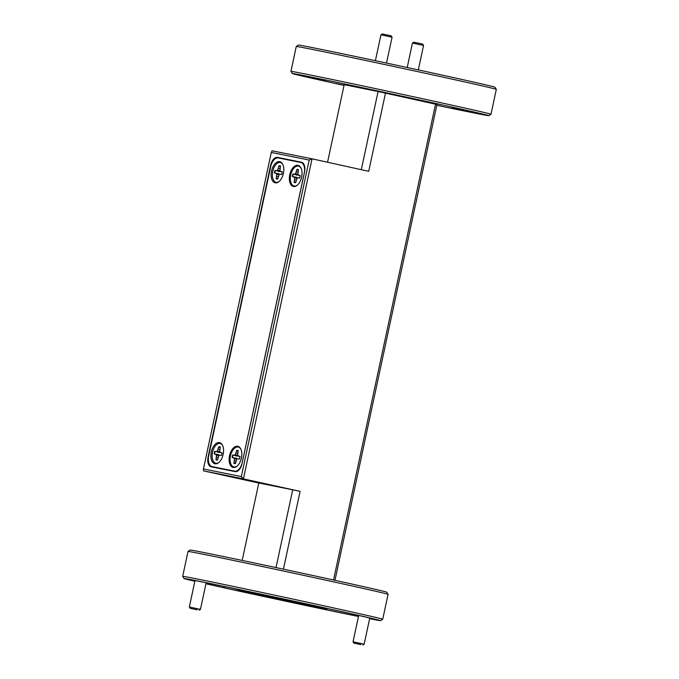<?xml version="1.0" encoding="UTF-8"?>
<svg xmlns="http://www.w3.org/2000/svg" width="679" height="679" viewBox="0 0 679 679"><rect width="100%" height="100%" fill="white"/><g stroke="black" fill="none" stroke-linecap="round" stroke-linejoin="round"><path stroke-width="1.02" d="M380.944 34.824L382.294 33.95L389.237 35.401L391.189 35.86L392.063 37.209L380.944 34.824L375.394 60.703M377.32 90.969L370.386 89.518L377.32 90.969M412.45 43.074L413.8 42.2L420.734 43.651L422.686 44.101L423.56 45.451L412.45 43.074L407.213 67.51M360.855 644.6L353.912 643.14L360.855 644.6M353.912 643.14L353.038 641.791L364.156 644.176L369.766 618.009M197.148 609.793L190.213 608.342L197.148 609.793M190.213 608.342L189.339 606.992L200.449 609.369L206.161 582.735M219.054 462.289A10.185 5.695 -77.6 0 1 215.837 463.299A10.185 5.695 102.4 0 1 212.535 452.248A10.185 5.695 102.4 0 1 220.098 443.387A10.185 5.695 -77.6 0 1 222.712 445.696M215.633 454.259L218.63 454.599L214.182 453.971L215.633 454.259L216.499 455.227L215.981 459.725A6.79 3.794 -77.6 0 0 216.652 460.006A6.79 3.794 -77.6 0 0 217.467 460.031L218.842 455.694L220.03 455.142L221.481 455.431A6.79 3.794 -77.6 0 0 222.05 452.783L220.599 452.486L219.733 451.527L220.259 447.02A6.79 3.794 -77.6 0 0 219.58 446.74A6.79 3.794 -77.6 0 0 218.765 446.723L217.399 451.051L216.202 451.603L214.751 451.314A6.79 3.794 -77.6 0 0 214.394 452.63A6.79 3.794 -77.6 0 0 214.182 453.971M214.556 454.013A6.79 3.794 102.4 0 1 214.768 452.706A6.79 3.794 102.4 0 1 215.107 451.433L220.505 452.52M220.021 448.123L219.156 446.799A6.79 3.794 102.4 0 1 219.758 446.79M232.507 457.612L236.581 458.206L232.507 457.612A6.79 3.794 102.4 0 1 232.71 456.313A6.79 3.794 102.4 0 1 233.058 455.04L238.448 456.127M237.964 451.73L237.107 450.406A6.79 3.794 102.4 0 1 237.709 450.398M233.584 457.867L234.45 458.826L233.924 463.333A6.79 3.794 -77.6 0 0 234.603 463.613A6.79 3.794 -77.6 0 0 235.418 463.63L236.784 459.301L237.973 458.749L239.424 459.038A6.79 3.794 -77.6 0 0 240.001 456.381L238.55 456.093L237.684 455.125L238.202 450.627A6.79 3.794 -77.6 0 0 237.531 450.347A6.79 3.794 -77.6 0 0 236.716 450.321L235.341 454.658L234.153 455.21L232.702 454.922A6.79 3.794 -77.6 0 0 232.345 456.229A6.79 3.794 -77.6 0 0 232.133 457.578M279.281 181.344A10.185 5.695 -77.6 0 1 276.064 182.354A10.185 5.695 102.4 0 1 272.763 171.312A10.185 5.695 102.4 0 1 280.334 162.451A10.185 5.695 -77.6 0 1 282.939 164.751M275.869 173.315L278.857 173.654L274.418 173.026L275.869 173.315L276.726 174.282L276.209 178.789A6.79 3.794 -77.6 0 0 276.888 179.061A6.79 3.794 -77.6 0 0 277.694 179.086L279.069 174.749L280.257 174.197L281.709 174.495A6.79 3.794 -77.6 0 0 282.277 171.838L280.826 171.541L279.96 170.582L280.486 166.075A6.79 3.794 -77.6 0 0 279.807 165.803A6.79 3.794 -77.6 0 0 278.993 165.778L277.626 170.106L276.438 170.667L274.987 170.37A6.79 3.794 -77.6 0 0 274.622 171.685A6.79 3.794 -77.6 0 0 274.418 173.026M274.791 173.069A6.79 3.794 102.4 0 1 274.995 171.762A6.79 3.794 102.4 0 1 275.343 170.488L280.733 171.575M280.249 167.178L279.392 165.854A6.79 3.794 102.4 0 1 279.994 165.854M312.068 77.864L302.775 75.912L312.068 77.864M475.775 112.663L466.473 110.719L475.775 112.663M377.897 91.088L369.359 89.297L377.897 91.088M326.005 80.266L313.656 77.678L326.005 80.266M441.757 104.872L429.408 102.283L441.757 104.872M464.029 110.702L451.679 108.114L464.029 110.702M344.049 85.316L335.927 83.509L344.075 85.181M236.122 588.931L235.817 590.357A95.934 0.84 -167.9 0 0 355.737 615.845L358.478 616.422M205.958 583.702A95.934 0.84 -167.9 0 0 223.934 587.734L235.817 590.357M355.737 615.845L355.957 614.834M369.631 618.611A95.934 0.84 -167.9 0 0 376.124 619.689A95.934 0.84 -167.9 0 0 340.705 611.423L328.823 608.8A95.934 0.84 -167.9 0 0 208.903 583.312L200.857 581.691A95.934 0.84 -167.9 0 0 188.524 579.467A95.934 0.84 -167.9 0 0 194.881 581.148M307.248 604.59L237.862 590.051L303.114 604.395L326.777 609.105L307.248 604.59M369.614 618.705A100.475 0.874 -167.9 0 0 380.563 620.648A100.475 0.874 -167.9 0 0 337.412 610.642A100.475 0.874 -167.9 0 0 235.978 588.854A100.475 0.874 -167.9 0 0 184.077 578.525A100.475 0.874 -167.9 0 0 194.856 581.241M205.941 583.77A100.475 0.874 -167.9 0 0 227.227 588.515A100.475 0.874 -167.9 0 0 358.47 616.473M184.077 578.525L182.685 576.369A102.291 0.891 12.1 0 1 182.676 576.361A102.291 0.891 12.1 0 1 235.91 586.962A102.291 0.891 12.1 0 1 338.787 609.071A102.291 0.891 12.1 0 1 382.727 619.24A102.291 0.891 12.1 0 1 382.718 619.248L380.563 620.648M188.024 551.458L190.179 550.058A100.475 0.874 12.1 0 1 242.836 560.565A100.475 0.874 12.1 0 1 343.506 582.192A100.475 0.874 12.1 0 1 386.665 592.181L388.057 594.337A102.291 0.891 -167.9 0 0 388.057 594.337A102.291 0.891 -167.9 0 0 344.126 584.178A102.291 0.891 -167.9 0 0 241.631 562.153A102.291 0.891 -167.9 0 0 188.024 551.458A102.291 0.891 -167.9 0 0 188.015 551.467L182.676 576.361M436.809 105.296A100.475 0.874 -167.9 0 0 488.821 115.659A100.475 0.874 -167.9 0 0 445.67 105.661A100.475 0.874 -167.9 0 0 344.245 83.865A100.475 0.874 -167.9 0 0 292.335 73.536A100.475 0.874 -167.9 0 0 335.494 83.525A100.475 0.874 -167.9 0 0 344.032 85.401M292.335 73.536L290.943 71.38A102.291 0.891 12.1 0 1 290.935 71.371A102.291 0.891 12.1 0 1 344.168 81.981A102.291 0.891 12.1 0 1 447.045 104.082A102.291 0.891 12.1 0 1 490.985 114.259A102.291 0.891 12.1 0 1 490.976 114.267L488.821 115.659M296.282 46.469L298.437 45.077A100.475 0.874 12.1 0 1 351.094 55.576A100.475 0.874 12.1 0 1 451.773 77.211A100.475 0.874 12.1 0 1 494.923 87.201L496.315 89.356A102.291 0.891 -167.9 0 0 496.315 89.356A102.291 0.891 -167.9 0 0 452.384 79.188A102.291 0.891 -167.9 0 0 349.889 57.163A102.291 0.891 -167.9 0 0 296.282 46.469A102.291 0.891 -167.9 0 0 296.273 46.478L290.935 71.371M289.772 174.715A10.822 6.052 -77.6 0 0 290.96 184.756A10.822 6.052 -77.6 0 0 297.275 185.231A10.822 6.052 -77.6 0 0 301.637 177.1A10.822 6.052 -77.6 0 0 301.052 168.112A10.822 6.052 -77.6 0 0 295.059 165.922A10.822 6.052 -77.6 0 0 289.772 174.715M297.529 185.011A10.185 5.695 102.4 0 1 291.749 184.247A10.185 5.695 102.4 0 1 290.714 174.919A10.185 5.695 102.4 0 1 295.56 166.72A10.185 5.695 102.4 0 1 301.187 168.417M292.734 176.676L296.808 177.261L292.734 176.676A6.79 3.794 102.4 0 1 292.938 175.369A6.79 3.794 102.4 0 1 293.286 174.096L298.684 175.182M298.2 170.785L297.334 169.461A6.79 3.794 102.4 0 1 297.937 169.453M293.812 176.922L294.678 177.89L294.151 182.388A6.79 3.794 -77.6 0 0 294.83 182.668A6.79 3.794 -77.6 0 0 295.645 182.693L297.02 178.356L298.208 177.805L299.66 178.093A6.79 3.794 -77.6 0 0 300.228 175.445L298.777 175.148L297.911 174.189L298.429 169.682A6.79 3.794 -77.6 0 0 297.758 169.41A6.79 3.794 -77.6 0 0 296.944 169.385L295.569 173.714L294.38 174.265L292.929 173.977A6.79 3.794 -77.6 0 0 292.573 175.292A6.79 3.794 -77.6 0 0 292.36 176.633M271.524 171.049A10.822 6.052 -77.6 0 0 272.712 181.089A10.822 6.052 -77.6 0 0 279.027 181.565A10.822 6.052 -77.6 0 0 283.389 173.434A10.822 6.052 -77.6 0 0 282.803 164.445A10.822 6.052 -77.6 0 0 276.811 162.256A10.822 6.052 -77.6 0 0 271.524 171.049M229.536 455.66A10.822 6.052 -77.6 0 0 230.733 465.701A10.822 6.052 -77.6 0 0 237.047 466.176A10.822 6.052 -77.6 0 0 241.401 458.036A10.822 6.052 -77.6 0 0 240.824 449.057A10.822 6.052 -77.6 0 0 234.824 446.867A10.822 6.052 -77.6 0 0 229.536 455.66M240.96 449.362A10.185 5.695 -77.6 0 0 235.333 447.656A10.185 5.695 -77.6 0 0 230.478 455.855A10.185 5.695 -77.6 0 0 231.522 465.191A10.185 5.695 -77.6 0 0 237.302 465.955M211.296 451.993A10.822 6.052 -77.6 0 0 212.485 462.034A10.822 6.052 -77.6 0 0 218.799 462.509A10.822 6.052 -77.6 0 0 223.162 454.378A10.822 6.052 -77.6 0 0 222.576 445.39A10.822 6.052 -77.6 0 0 216.584 443.2A10.822 6.052 -77.6 0 0 211.296 451.993M295.017 182.702A6.79 3.794 102.4 0 1 294.542 182.481L294.151 182.388M294.542 182.481L295.866 181.641M296.197 180.096L294.711 179.799M297.249 178.246L294.678 177.89M299.702 177.974L298.208 177.805M300.203 175.632L298.777 175.148M297.241 175.216L294.38 174.265M298.2 174.511L295.569 173.714M297.877 172.33L296.392 171.974M279.4 599.15L301.731 603.639L279.468 598.844M223.934 587.734L224.214 586.452M361.321 169.682L378.084 91.504L436.979 104.49L334.968 580.316M327.558 162.239L344.185 84.697L378.084 91.504M276.022 567.585L292.7 489.805L258.792 482.99L242.191 560.43M271.294 152.452L203.445 468.96L241.334 476.573L309.183 160.066L271.294 152.452L272.152 150.806L312.034 158.818L368.722 171.32L385.494 93.082M309.183 160.066L312.034 158.818L243.422 478.873L300.101 491.375L283.432 569.163M333.533 580.002L435.553 104.116M242.004 463.723L304.523 172.118A9.09 5.084 -77.6 0 0 301.493 162.23A9.09 5.084 -77.6 0 0 301.442 162.222L277.516 157.418A9.09 5.084 -77.6 0 0 270.624 165.303L208.105 456.916A9.09 5.084 -77.6 0 0 211.135 466.796A9.09 5.084 -77.6 0 0 211.186 466.804L235.112 471.616A9.09 5.084 -77.6 0 0 242.004 463.723M241.334 476.573L243.422 478.873L203.539 470.861L258.784 483.049M292.7 489.805L300.101 491.375M218.63 468.06A9.09 5.084 -77.6 0 0 219.096 468.4M302.367 162.578L286.343 159.361A9.09 5.084 -77.6 0 0 285.282 159.344M212.111 466.617L234.645 471.15A9.998 5.593 -77.6 0 0 242.225 462.467L304.209 173.349A9.998 5.593 -77.6 0 0 300.873 162.476A9.998 5.593 -77.6 0 0 300.822 162.468L278.28 157.944A9.998 5.593 -77.6 0 0 270.7 166.618L208.725 455.736A9.998 5.593 -77.6 0 0 212.052 466.609A9.998 5.593 -77.6 0 0 212.111 466.617L236.182 471.633M203.445 468.96L203.539 470.861M279.935 168.723L278.441 168.367M280.257 170.904L277.626 170.106M279.298 171.617L276.438 170.667M282.26 172.025L280.826 171.541M281.751 174.367L280.257 174.197M277.074 179.095A6.79 3.794 102.4 0 1 276.599 178.883L277.923 178.034M279.307 174.639L276.726 174.282M278.254 176.498L276.76 176.201M234.79 463.638A6.79 3.794 102.4 0 1 234.314 463.426L233.924 463.333M234.314 463.426L235.638 462.586M235.969 461.041L234.484 460.744M237.022 459.191L234.45 458.826M239.466 458.911L237.973 458.749M239.976 456.577L238.55 456.093M237.013 456.161L234.153 455.21M237.973 455.456L235.341 454.658M237.65 453.275L236.156 452.91M219.699 449.668L218.214 449.311M220.021 451.849L217.399 451.051M219.071 452.554L216.202 451.603M222.033 452.969L220.599 452.486M221.524 455.312L220.03 455.142M216.839 460.039A6.79 3.794 102.4 0 1 216.363 459.819L217.696 458.979M219.079 455.584L216.499 455.227M218.027 457.434L216.533 457.137M286.343 159.361L277.516 157.418M236.513 471.557L234.645 471.15M392.063 37.209L386.512 63.071M423.56 45.451L418.323 69.912M353.038 641.791L358.69 615.454M362.807 645.05L364.156 644.176M189.339 606.992L195.009 580.545M199.1 610.243L200.449 609.369M238.023 589.33L237.862 590.051M490.985 114.259L496.324 89.365M388.065 594.346L382.727 619.24M326.93 608.384L326.777 609.105M212.052 466.609L220.887 468.561"/></g></svg>
